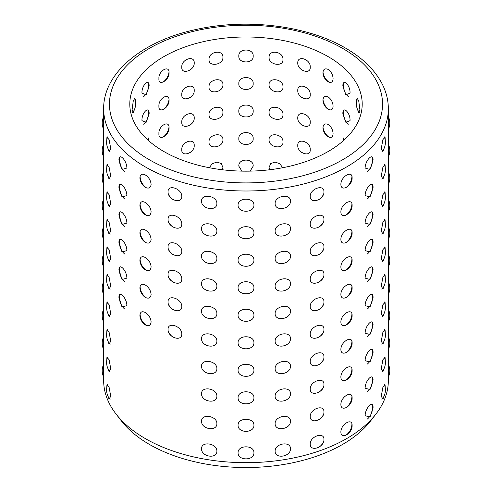 <?xml version="1.0" encoding="UTF-8"?>
<svg xmlns="http://www.w3.org/2000/svg" width="492" height="492" viewBox="0 0 492 492"><rect width="100%" height="100%" fill="white"/><g stroke="black" fill="none" stroke-linecap="round" stroke-linejoin="round"><path stroke-width="0.74" d="M375.943 414.043L370.642 420.894A136.536 78.831 180 0 1 149.451 444.448A136.536 78.831 180 0 1 121.358 420.894L116.057 414.043A142.348 82.182 0 0 0 145.343 438.606A142.348 82.182 0 0 0 375.943 414.043A142.348 82.182 0 0 0 388.348 380.494L388.348 108.818A142.348 82.182 180 0 1 300.477 184.746A142.348 82.182 180 0 1 145.343 166.929A142.348 82.182 180 0 1 103.652 108.818L103.652 129.464M323.939 439.454C324.296 447.529 310.058 452.259 310.188 444.036C310.071 436.207 324.32 431.478 323.939 439.454M323.939 411.939C324.296 420.014 310.058 424.744 310.188 416.521C310.071 408.692 324.32 403.963 323.939 411.939M323.939 384.424C324.296 392.499 310.058 397.228 310.188 389.006C310.071 381.177 324.32 376.448 323.939 384.424M323.939 356.909C324.296 364.984 310.058 369.713 310.188 361.491C310.071 353.662 324.32 348.933 323.939 356.909M323.939 329.394C324.296 337.469 310.058 342.198 310.188 333.982C310.071 326.147 324.32 321.417 323.939 329.394M323.939 301.879C324.296 309.954 310.058 314.683 310.188 306.467C310.071 298.632 324.32 293.909 323.939 301.879M323.939 274.364C324.296 282.445 310.058 287.168 310.188 278.952C310.071 271.117 324.32 266.393 323.939 274.364M323.939 246.849C324.296 254.93 310.058 259.653 310.188 251.437C310.071 243.602 324.32 238.878 323.939 246.849M323.939 219.334C324.296 227.415 310.058 232.138 310.188 223.922C310.071 216.086 324.32 211.363 323.939 219.334M323.939 191.818C324.296 199.9 310.058 204.623 310.188 196.406C310.071 188.571 324.32 183.848 323.939 191.818M290.452 448.759C290.778 456.883 274.905 459.325 275.114 451.127C274.911 443.274 290.803 440.838 290.452 448.759M290.452 421.244C290.778 429.368 274.905 431.81 275.114 423.612C274.911 415.758 290.803 413.323 290.452 421.244M290.452 393.729C290.778 401.853 274.905 404.295 275.114 396.103C274.911 388.243 290.803 385.808 290.452 393.729M290.452 366.214C290.778 374.338 274.905 376.78 275.114 368.588C274.911 360.728 290.803 358.293 290.452 366.214M290.452 338.699C290.778 346.823 274.905 349.265 275.114 341.073C274.911 333.213 290.803 330.778 290.452 338.699M290.452 311.184C290.778 319.308 274.905 321.75 275.114 313.558C274.911 305.698 290.803 303.263 290.452 311.184M290.452 283.669C290.778 291.799 274.905 294.234 275.114 286.043C274.911 278.183 290.803 275.748 290.452 283.669M290.452 256.154C290.778 264.284 274.905 266.719 275.114 258.528C274.911 250.668 290.803 248.232 290.452 256.154M290.452 228.639C290.778 236.769 274.905 239.204 275.114 231.012C274.911 223.153 290.803 220.717 290.452 228.639M290.452 201.123C290.778 209.254 274.905 211.689 275.114 203.497C274.911 195.638 290.803 193.202 290.452 201.123M253.94 452.738C254.21 460.912 237.771 460.893 238.06 452.738C237.784 444.848 254.235 444.873 253.94 452.738M253.94 425.223C254.21 433.397 237.771 433.378 238.06 425.223C237.784 417.333 254.235 417.357 253.94 425.223M253.94 397.708C254.21 405.882 237.771 405.863 238.06 397.708C237.784 389.818 254.235 389.842 253.94 397.708M253.94 370.193C254.21 378.366 237.771 378.348 238.06 370.193C237.784 362.303 254.235 362.327 253.94 370.193M253.94 342.678C254.21 350.851 237.771 350.833 238.06 342.678C237.784 334.788 254.235 334.812 253.94 342.678M253.94 315.163C254.21 323.336 237.771 323.324 238.06 315.163C237.784 307.272 254.235 307.297 253.94 315.163M253.94 287.648C254.21 295.821 237.771 295.809 238.06 287.648C237.784 279.757 254.235 279.782 253.94 287.648M253.94 260.139C254.21 268.306 237.771 268.294 238.06 260.139C237.784 252.242 254.235 252.267 253.94 260.139M253.94 232.624C254.21 240.791 237.771 240.779 238.06 232.624C237.784 224.727 254.235 224.752 253.94 232.624M253.94 205.109C254.21 213.282 237.771 213.264 238.06 205.109C237.784 197.212 254.235 197.237 253.94 205.109M216.886 451.127C217.083 459.337 201.21 456.865 201.548 448.759C201.216 440.82 217.107 443.298 216.886 451.127M216.886 423.612C217.083 431.822 201.21 429.35 201.548 421.244C201.216 413.305 217.107 415.783 216.886 423.612M216.886 396.103C217.083 404.307 201.21 401.835 201.548 393.729C201.216 385.789 217.107 388.268 216.886 396.103M216.886 368.588C217.083 376.792 201.21 374.32 201.548 366.214C201.216 358.274 217.107 360.753 216.886 368.588M216.886 341.073C217.083 349.277 201.21 346.805 201.548 338.699C201.216 330.759 217.107 333.238 216.886 341.073M216.886 313.558C217.083 321.762 201.21 319.29 201.548 311.184C201.216 303.244 217.107 305.729 216.886 313.558M216.886 286.043C217.083 294.247 201.21 291.774 201.548 283.669C201.216 275.729 217.107 278.214 216.886 286.043M216.886 258.528C217.083 266.732 201.21 264.259 201.548 256.154C201.216 248.214 217.107 250.699 216.886 258.528M216.886 231.012C217.083 239.223 201.21 236.744 201.548 228.639C201.216 220.699 217.107 223.183 216.886 231.012M216.886 203.497C217.083 211.708 201.21 209.229 201.548 201.123C201.216 193.184 217.107 195.668 216.886 203.497M181.812 333.982C181.923 342.211 167.692 337.451 168.061 329.394C167.698 321.405 181.948 326.178 181.812 333.982M181.812 306.467C181.923 314.695 167.692 309.935 168.061 301.879C167.698 293.89 181.948 298.662 181.812 306.467M181.812 278.952C181.923 287.18 167.692 282.42 168.061 274.364C167.698 266.375 181.948 271.147 181.812 278.952M181.812 251.437C181.923 259.665 167.692 254.905 168.061 246.849C167.698 238.86 181.948 243.632 181.812 251.437M181.812 223.922C181.923 232.15 167.692 227.39 168.061 219.334C167.698 211.345 181.948 216.117 181.812 223.922M181.812 196.406C181.923 204.635 167.692 199.875 168.061 191.818C167.698 183.83 181.948 188.602 181.812 196.406M151.118 321.891C150.669 325.513 148.744 326.522 145.343 324.917C142.047 322.654 140.226 319.486 139.888 315.403C140.226 311.842 142.04 310.895 145.343 312.555C148.744 314.757 150.669 317.869 151.118 321.891M151.118 294.376C150.669 297.998 148.744 299.007 145.343 297.402C142.047 295.138 140.226 291.971 139.888 287.888C140.226 284.327 142.04 283.38 145.343 285.04C148.744 287.242 150.669 290.354 151.118 294.376M151.118 266.861C150.669 270.483 148.744 271.492 145.343 269.887C142.047 267.623 140.226 264.456 139.888 260.373C140.226 256.812 142.04 255.865 145.343 257.525C148.744 259.727 150.669 262.839 151.118 266.861M151.118 239.346C150.669 242.968 148.744 243.977 145.343 242.371C142.047 240.108 140.226 236.941 139.888 232.864C140.226 229.297 142.04 228.35 145.343 230.01C148.744 232.212 150.669 235.324 151.118 239.346M151.118 211.831C150.669 215.453 148.744 216.462 145.343 214.856C142.047 212.599 140.226 209.426 139.888 205.348C140.226 201.782 142.04 200.834 145.343 202.495C148.744 204.697 150.669 207.808 151.118 211.831M151.118 184.315C150.669 187.938 148.744 188.946 145.343 187.341C142.047 185.084 140.226 181.911 139.888 177.833C140.226 174.273 142.04 173.319 145.343 174.98C148.744 177.181 150.669 180.293 151.118 184.315M118.947 297.685C118.597 289.579 126.825 297.832 126.887 305.624L121.998 307.051L118.959 297.199M118.947 270.17C118.597 262.064 126.825 270.317 126.887 278.109L121.998 279.536L118.959 269.684M118.947 242.654C118.597 234.549 126.825 242.802 126.887 250.594L121.998 252.021L118.959 242.175M118.947 215.139C118.597 207.034 126.825 215.287 126.887 223.079L121.998 224.506L118.959 214.66M118.947 187.624C118.597 179.518 126.825 187.772 126.887 195.564L121.998 196.991L118.959 187.144M118.947 160.109C118.597 152.003 126.825 160.257 126.887 168.049L121.998 169.482L118.959 159.629M106.684 388.508L106.948 384.799L109.101 387.278L110.774 396.349L109.003 399.006L107.539 395.119M106.684 360.993L106.948 357.284L109.101 359.763L110.774 368.834L109.003 371.491L107.539 367.604M106.684 333.478L106.948 329.769L109.101 332.248L110.774 341.319L109.003 343.976L107.539 340.095M106.684 305.962L106.948 302.254L109.101 304.733L110.774 313.804L109.003 316.461L107.539 312.58M106.684 278.454L106.948 274.739L109.101 277.217L110.774 286.289L109.003 288.945L107.539 285.065M106.684 250.938L106.948 247.224L109.101 249.702L110.774 258.774L109.003 261.43L107.539 257.55M106.684 223.423L106.948 219.709L109.101 222.187L110.774 231.258L109.003 233.921L107.539 230.035M106.684 195.908L106.948 192.194L109.101 194.672L110.774 203.743L109.003 206.406L107.539 202.519M106.684 168.393L106.948 164.679L109.101 167.163L110.774 176.234L109.003 178.891L107.539 175.004M106.684 140.878L106.948 137.163L109.101 139.648L110.774 148.719L109.003 151.376L107.539 147.489M103.652 349.498L103.652 377.093M103.652 321.983L103.652 349.578M103.652 294.468L103.652 322.063M103.652 266.959L103.652 294.548M103.652 239.444L103.652 267.039M103.652 211.929L103.652 239.524M103.652 184.414L103.652 212.009M103.652 156.899L103.652 184.494M103.652 129.384L103.652 156.979M135.632 104.593L135.54 99.2L133.283 100.786L132.114 109.722L133.295 112.693L134.986 108.099M141.973 120.675L146.13 122.311L149.144 113.498C149.273 105.196 141.444 112.988 141.973 120.675M141.973 93.16L146.13 94.796L149.144 85.983C149.273 77.681 141.444 85.473 141.973 93.16M158.916 133.664C158.283 141.751 169.359 135.362 169.063 127.803C169.371 119.538 158.295 125.89 158.916 133.664M158.916 106.149C158.283 114.236 169.359 107.846 169.063 100.288C169.371 92.022 158.295 98.375 158.916 106.149M158.916 78.634C158.283 86.721 169.359 80.331 169.063 72.773C169.371 64.507 158.295 70.86 158.916 78.634M181.8 149.679C181.099 157.649 194.66 153.166 194.223 145.534C194.678 137.311 181.111 141.825 181.8 149.679M181.8 122.164C181.099 130.134 194.66 125.651 194.223 118.019C194.678 109.796 181.111 114.31 181.8 122.164M181.8 94.648C181.099 102.619 194.66 98.136 194.223 90.503C194.678 82.281 181.111 86.795 181.8 94.648M181.8 67.133C181.099 75.104 194.66 70.62 194.223 62.988C194.678 54.766 181.111 59.286 181.8 67.133M222.384 169.765L222.913 167.36L221.259 163.578L216.954 162.04L212.138 163.762L209.321 167.735M209.051 141.991C208.344 149.857 223.473 147.551 222.913 139.845C223.491 131.696 208.362 134.033 209.051 141.991M209.051 114.476C208.344 122.342 223.473 120.036 222.913 112.33C223.491 104.181 208.362 106.518 209.051 114.476M209.051 86.961C208.344 94.827 223.473 92.521 222.913 84.815C223.491 76.666 208.362 79.003 209.051 86.961M209.051 59.446C208.344 67.312 223.473 65.005 222.913 57.3C223.491 49.151 208.362 51.488 209.051 59.446M250.127 171.124L253.171 166.148C253.847 158.117 238.183 158.073 238.829 166.148L241.873 171.124M238.829 138.633C238.165 146.413 253.829 146.419 253.171 138.633C253.847 130.601 238.183 130.558 238.829 138.633M238.829 111.118C238.165 118.898 253.829 118.904 253.171 111.118C253.847 103.086 238.183 103.043 238.829 111.118M238.829 83.603C238.165 91.383 253.829 91.389 253.171 83.603C253.847 75.571 238.183 75.528 238.829 83.603M238.829 56.088C238.165 63.868 253.829 63.874 253.171 56.088C253.847 48.056 238.183 48.013 238.829 56.088M282.679 167.735L279.874 163.775L275.059 162.04L270.748 163.572L269.087 167.36L269.616 169.765M269.087 139.845C268.509 147.526 283.638 149.875 282.949 141.991C283.656 134.058 268.527 131.678 269.087 139.845M269.087 112.33C268.509 120.017 283.638 122.36 282.949 114.476C283.656 106.543 268.527 104.163 269.087 112.33M269.087 84.815C268.509 92.502 283.638 94.845 282.949 86.961C283.656 79.028 268.527 76.647 269.087 84.815M269.087 57.3C268.509 64.987 283.638 67.33 282.949 59.446C283.656 51.512 268.527 49.132 269.087 57.3M297.777 145.534C297.322 153.141 310.889 157.668 310.2 149.679C310.901 141.856 297.34 137.293 297.777 145.534M297.777 118.019C297.322 125.626 310.889 130.152 310.2 122.164C310.901 114.341 297.34 109.778 297.777 118.019M297.777 90.503C297.322 98.111 310.889 102.637 310.2 94.648C310.901 86.826 297.34 82.262 297.777 90.503M297.777 62.988C297.322 70.596 310.889 75.122 310.2 67.133C310.901 59.311 297.34 54.747 297.777 62.988M322.937 127.803C323.232 131.598 324.972 134.605 328.164 136.825C331.257 138.227 332.893 137.176 333.084 133.664C332.893 129.814 331.251 126.745 328.164 124.464C324.972 123.117 323.232 124.23 322.937 127.803M322.937 100.288C323.232 104.083 324.972 107.09 328.164 109.31C331.257 110.712 332.893 109.661 333.084 106.149C332.893 102.299 331.251 99.23 328.164 96.949C324.972 95.602 323.232 96.715 322.937 100.288M322.937 72.773C323.232 76.567 324.972 79.575 328.164 81.795C331.257 83.197 332.893 82.146 333.084 78.634C332.893 74.784 331.251 71.715 328.164 69.434C324.972 68.087 323.232 69.2 322.937 72.773M342.856 113.498L345.87 122.311L350.027 120.675C350.568 113.019 342.733 105.183 342.856 113.498M342.856 85.983L345.87 94.796L350.027 93.16C350.568 85.503 342.733 77.668 342.856 85.983M357.014 108.105L358.705 112.693L359.886 109.722L358.717 100.799L356.46 99.2L356.368 104.593M384.461 395.119L382.997 399.006L381.226 396.349L382.899 387.272L385.052 384.799L385.316 388.508M384.461 367.604L382.997 371.491L381.226 368.834L382.899 359.757L385.052 357.284L385.316 360.993M384.461 340.089L382.997 343.976L381.226 341.319L382.899 332.241L385.052 329.769L385.316 333.478M384.461 312.574L382.997 316.461L381.226 313.804L382.899 304.726L385.052 302.254L385.316 305.962M384.461 285.059L382.997 288.945L381.226 286.289L382.899 277.211L385.052 274.739L385.316 278.454M384.461 257.544L382.997 261.43L381.226 258.774L382.899 249.696L385.052 247.224L385.316 250.938M384.461 230.035L382.997 233.915L381.226 231.258L382.899 222.181L385.052 219.709L385.316 223.423M384.461 202.519L382.997 206.406L381.226 203.743L382.899 194.666L385.052 192.194L385.316 195.908M384.461 175.004L382.997 178.891L381.226 176.234L382.899 167.151L385.052 164.679L385.316 168.393M384.461 147.489L382.997 151.376L381.226 148.719L382.899 139.636L385.052 137.163L385.316 140.878M373.053 407.739L370.002 417.111L365.113 415.685C365.187 407.856 373.416 399.652 373.053 407.739L373.041 407.259M373.053 380.224L370.002 389.596L365.113 388.17C365.187 380.341 373.416 372.137 373.053 380.224L373.041 379.744M373.053 352.715L370.002 362.081L365.113 360.654C365.187 352.826 373.416 344.621 373.053 352.715L373.041 352.229M373.053 325.2L370.002 334.566L365.113 333.139C365.187 325.31 373.416 317.106 373.053 325.2L373.041 324.714M373.053 297.685L370.002 307.051L365.113 305.624C365.187 297.795 373.416 289.591 373.053 297.685L373.041 297.199M373.053 270.17L370.002 279.536L365.113 278.109C365.187 270.28 373.416 262.082 373.053 270.17L373.041 269.69M373.053 242.654L370.002 252.021L365.113 250.594C365.187 242.765 373.416 234.567 373.053 242.654L373.041 242.175M373.053 215.139L370.002 224.506L365.113 223.079C365.187 215.25 373.416 207.052 373.053 215.139L373.041 214.66M373.053 187.624L370.002 196.997L365.113 195.564C365.187 187.735 373.416 179.537 373.053 187.624L373.041 187.144M373.053 160.109L370.002 169.482L365.113 168.049C365.187 160.22 373.416 152.022 373.053 160.109L373.041 159.629M352.112 425.463C352.481 433.47 340.858 440.186 340.882 431.945C340.858 424.147 352.481 417.419 352.112 425.463M352.112 397.948C352.481 405.955 340.858 412.671 340.882 404.43C340.858 396.632 352.481 389.904 352.112 397.948M352.112 370.433C352.481 378.446 340.858 385.156 340.882 376.915C340.858 369.117 352.481 362.389 352.112 370.433M352.112 342.918C352.481 350.931 340.858 357.641 340.882 349.4C340.858 341.602 352.481 334.874 352.112 342.918M352.112 315.403C352.481 323.416 340.858 330.126 340.882 321.891C340.858 314.087 352.481 307.359 352.112 315.403M352.112 287.888C352.481 295.901 340.858 302.611 340.882 294.376C340.858 286.572 352.481 279.843 352.112 287.888M352.112 260.373C352.481 268.386 340.858 275.096 340.882 266.861C340.858 259.056 352.481 252.328 352.112 260.373M352.112 232.864C352.481 240.871 340.858 247.581 340.882 239.346C340.858 231.541 352.481 224.813 352.112 232.864M352.112 205.348C352.481 213.356 340.858 220.065 340.882 211.831C340.858 204.026 352.481 197.298 352.112 205.348M352.112 177.833C352.481 185.841 340.858 192.55 340.882 184.315C340.858 176.511 352.481 169.783 352.112 177.833M149.144 141.013L145.755 138.006M168.984 154.31L164.254 151.757M328.164 56.635A116.204 67.09 0 0 0 201.529 42.097A116.204 67.09 0 0 0 129.796 104.076A116.204 67.09 0 0 0 163.836 151.511A116.204 67.09 0 0 0 290.471 166.056A116.204 67.09 0 0 0 362.204 104.076A116.204 67.09 0 0 0 328.164 56.635M327.746 151.757L323.016 154.31M103.652 377.013L103.652 380.494A142.348 82.182 0 0 0 116.057 414.043M346.245 138.006L342.856 141.013M149.451 159.814A136.536 78.831 0 0 0 342.549 159.814A136.536 78.831 0 0 0 342.549 48.333A136.536 78.831 0 0 0 149.451 48.333A136.536 78.831 0 0 0 149.451 159.814M388.348 108.818C388.317 100.147 386.202 91.74 381.989 83.591C374.652 69.735 362.475 57.89 345.452 48.05C307.918 25.947 248.841 18.315 199.051 28.862C143.953 39.741 103.179 72.164 103.652 108.818M367.339 171.456A14.526 14.526 0 0 0 372.081 156.991M381.921 151.794A14.526 14.526 0 0 0 384.307 136.856M388.163 129.753A14.526 14.526 0 0 0 388.348 116.721M357.37 98.375A14.526 14.526 0 0 0 359.517 112.791M343.711 82.89A14.526 14.526 0 0 0 348.397 96.672M322.986 71.98A14.526 14.526 0 0 0 329.222 82.275M299.696 67.97A14.526 14.526 0 0 0 301.94 70.049M345.556 187.852A14.526 14.526 0 0 0 351.928 176.333M190.06 70.049A14.526 14.526 0 0 0 192.304 67.97M162.778 82.275A14.526 14.526 0 0 0 169.014 71.98M143.602 96.672A14.526 14.526 0 0 0 148.289 82.89M132.483 112.791A14.526 14.526 0 0 0 134.63 98.375M103.652 116.721A14.526 14.526 0 0 0 103.837 129.753M107.693 136.856A14.526 14.526 0 0 0 110.079 151.794M119.919 156.991A14.526 14.526 0 0 0 124.66 171.456M140.072 176.333A14.526 14.526 0 0 0 146.444 187.852M168.934 195.201A14.526 14.526 0 0 0 172.975 199.543M319.025 199.549A14.526 14.526 0 0 0 323.072 195.195M367.339 198.971A14.526 14.526 0 0 0 372.081 184.506M381.921 179.309A14.526 14.526 0 0 0 384.307 164.371M388.163 157.268A14.526 14.526 0 0 0 388.348 144.236M343.711 110.405A14.526 14.526 0 0 0 348.397 124.187M322.986 99.495A14.526 14.526 0 0 0 329.222 109.79M299.696 95.485A14.526 14.526 0 0 0 301.94 97.564M345.556 215.367A14.526 14.526 0 0 0 351.928 203.848M190.06 97.564A14.526 14.526 0 0 0 192.304 95.485M162.778 109.79A14.526 14.526 0 0 0 169.014 99.495M143.602 124.187A14.526 14.526 0 0 0 148.289 110.405M103.652 144.236A14.526 14.526 0 0 0 103.837 157.268M107.693 164.371A14.526 14.526 0 0 0 110.079 179.309M119.919 184.506A14.526 14.526 0 0 0 124.66 198.971M140.072 203.848A14.526 14.526 0 0 0 146.444 215.367M168.934 222.716A14.526 14.526 0 0 0 172.975 227.058M319.025 227.058A14.526 14.526 0 0 0 323.072 222.71M367.339 226.486A14.526 14.526 0 0 0 372.081 212.021M381.921 206.825A14.526 14.526 0 0 0 384.307 191.886M388.163 184.783A14.526 14.526 0 0 0 388.348 171.751M343.711 137.92A14.526 14.526 0 0 0 343.428 140.638M322.986 127.01A14.526 14.526 0 0 0 329.222 137.305M299.696 123A14.526 14.526 0 0 0 301.94 125.079M345.556 242.882A14.526 14.526 0 0 0 351.928 231.363M190.06 125.079A14.526 14.526 0 0 0 192.304 123M162.778 137.305A14.526 14.526 0 0 0 169.014 127.01M148.572 140.638A14.526 14.526 0 0 0 148.289 137.92M103.652 171.751A14.526 14.526 0 0 0 103.837 184.783M107.693 191.886A14.526 14.526 0 0 0 110.079 206.825M119.919 212.021A14.526 14.526 0 0 0 124.66 226.486M140.072 231.363A14.526 14.526 0 0 0 146.444 242.882M168.934 250.231A14.526 14.526 0 0 0 172.975 254.573M319.025 254.573A14.526 14.526 0 0 0 323.072 250.225M367.339 253.995A14.526 14.526 0 0 0 372.081 239.536M381.921 234.34A14.526 14.526 0 0 0 384.307 219.401M388.163 212.298A14.526 14.526 0 0 0 388.348 199.266M299.696 150.515A14.526 14.526 0 0 0 301.94 152.594M345.556 270.397A14.526 14.526 0 0 0 351.928 258.878M190.06 152.594A14.526 14.526 0 0 0 192.304 150.515M103.652 199.266A14.526 14.526 0 0 0 103.837 212.298M107.693 219.401A14.526 14.526 0 0 0 110.079 234.34M119.919 239.536A14.526 14.526 0 0 0 124.66 254.001M140.072 258.878A14.526 14.526 0 0 0 146.444 270.397M168.934 277.746A14.526 14.526 0 0 0 172.975 282.088M319.025 282.088A14.526 14.526 0 0 0 323.072 277.74M367.339 281.51A14.526 14.526 0 0 0 372.081 267.051M381.921 261.855A14.526 14.526 0 0 0 384.307 246.916M388.163 239.813A14.526 14.526 0 0 0 388.348 226.781M345.556 297.912A14.526 14.526 0 0 0 351.928 286.393M103.652 226.781A14.526 14.526 0 0 0 103.837 239.813M107.693 246.916A14.526 14.526 0 0 0 110.079 261.855M119.919 267.051A14.526 14.526 0 0 0 124.66 281.516M140.072 286.393A14.526 14.526 0 0 0 146.444 297.912M168.934 305.261A14.526 14.526 0 0 0 172.975 309.603M319.025 309.603A14.526 14.526 0 0 0 323.072 305.255M367.339 309.025A14.526 14.526 0 0 0 372.081 294.567M381.921 289.37A14.526 14.526 0 0 0 384.307 274.431M388.163 267.322A14.526 14.526 0 0 0 388.348 254.296M345.556 325.427A14.526 14.526 0 0 0 351.928 313.908M103.652 254.296A14.526 14.526 0 0 0 103.837 267.322M107.693 274.431A14.526 14.526 0 0 0 110.079 289.37M119.919 294.567A14.526 14.526 0 0 0 124.66 309.025M140.072 313.908A14.526 14.526 0 0 0 146.444 325.427M168.934 332.776A14.526 14.526 0 0 0 172.975 337.118M319.025 337.118A14.526 14.526 0 0 0 323.072 332.77M367.339 336.54A14.526 14.526 0 0 0 372.081 322.082M381.921 316.885A14.526 14.526 0 0 0 384.307 301.947M388.163 294.837A14.526 14.526 0 0 0 388.348 281.805M345.556 352.942A14.526 14.526 0 0 0 351.928 341.423M103.652 281.805A14.526 14.526 0 0 0 103.837 294.837M107.693 301.947A14.526 14.526 0 0 0 110.079 316.885M319.025 364.633A14.526 14.526 0 0 0 323.072 360.285M367.339 364.055A14.526 14.526 0 0 0 372.081 349.597M381.921 344.4A14.526 14.526 0 0 0 384.307 329.462M388.163 322.352A14.526 14.526 0 0 0 388.348 309.32M345.556 380.457A14.526 14.526 0 0 0 351.928 368.938M103.652 309.32A14.526 14.526 0 0 0 103.837 322.352M107.693 329.462A14.526 14.526 0 0 0 110.079 344.4M319.025 392.149A14.526 14.526 0 0 0 323.072 387.801M367.339 391.571A14.526 14.526 0 0 0 372.081 377.112M381.921 371.915A14.526 14.526 0 0 0 384.307 356.977M388.163 349.867A14.526 14.526 0 0 0 388.348 336.836M345.556 407.973A14.526 14.526 0 0 0 351.928 396.447M103.652 336.836A14.526 14.526 0 0 0 103.837 349.867M107.693 356.977A14.526 14.526 0 0 0 110.079 371.915M319.025 419.664A14.526 14.526 0 0 0 323.072 415.316M367.339 419.086A14.526 14.526 0 0 0 372.081 404.627M381.921 399.43A14.526 14.526 0 0 0 384.307 384.492M388.163 377.382A14.526 14.526 0 0 0 388.348 364.351M345.556 435.488A14.526 14.526 0 0 0 351.928 423.963M103.652 364.351A14.526 14.526 0 0 0 103.837 377.382M107.693 384.492A14.526 14.526 0 0 0 110.079 399.43M319.025 447.179A14.526 14.526 0 0 0 323.072 442.831"/></g></svg>
